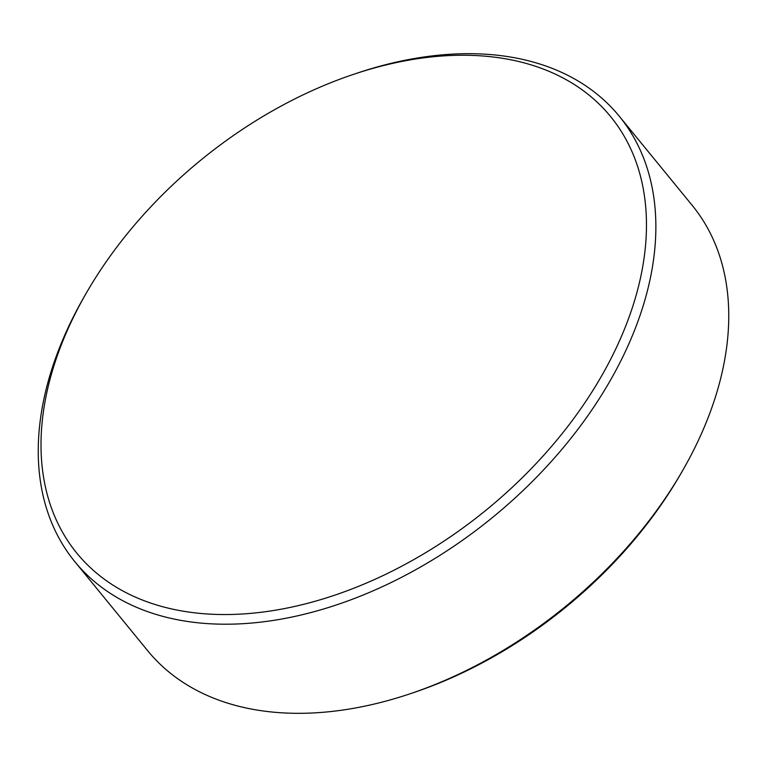<?xml version="1.0" encoding="UTF-8"?>
<svg xmlns="http://www.w3.org/2000/svg" width="767" height="767" viewBox="0 0 767 767"><rect width="100%" height="100%" fill="white"/><g stroke="black" fill="none" stroke-linecap="round" stroke-linejoin="round"><path stroke-width="1.15" d="M74.821 561.655L147.724 650.771A351.727 230.292 -39.3 0 0 410.24 693.732A351.727 230.292 -39.3 0 0 682.285 471.178A351.727 230.292 -39.3 0 0 683.474 469.088A351.727 230.292 -39.3 0 0 692.179 205.345L619.276 116.229A351.727 230.292 140.7 0 1 610.58 379.981A351.727 230.292 140.7 0 1 338.295 604.3A351.727 230.292 140.7 0 1 74.821 561.655A351.727 230.292 140.7 0 1 83.526 297.912A351.727 230.292 140.7 0 1 84.715 295.822L86.566 292.62A344.795 225.757 -39.3 0 0 85.396 294.662A344.795 225.757 -39.3 0 0 185.892 611.625A344.795 225.757 -39.3 0 0 602.076 375.121A344.795 225.757 -39.3 0 0 353.251 74.447A344.795 225.757 -39.3 0 0 86.566 292.62M353.251 74.447L356.76 73.268A351.727 230.292 140.7 0 1 619.276 116.229M682.285 471.178L680.434 474.38A344.795 225.757 140.7 0 1 413.749 692.553L410.24 693.732"/></g></svg>
